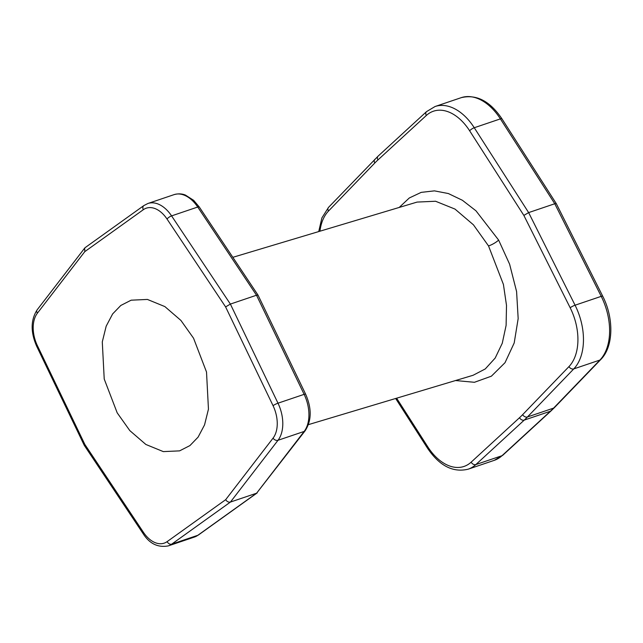 <?xml version="1.0" encoding="UTF-8"?>
<svg xmlns="http://www.w3.org/2000/svg" width="643" height="643" viewBox="0 0 643 643"><rect width="100%" height="100%" fill="white"/><g stroke="black" fill="none" stroke-linecap="round" stroke-linejoin="round"><path stroke-width="0.96" d="M232.83 257.321L417.098 202.079L435.56 201.251L454.987 209.079L473.441 224.825L488.527 245.923L503.421 284.447L506.507 305.425L506.105 325.406L502.255 343.282L495.174 358.071L485.264 368.945L473.079 375.279L308.439 424.629M399.199 207.448L409.294 197.98L421.205 192.37L434.411 190.867L448.34 193.535L462.389 200.27L475.957 210.8L498.622 240.08L509.618 264.201L516.586 291.544L518.17 318.574L514.199 342.96L505.02 362.692L491.389 376.179L474.421 382.296L455.501 380.543M469.647 130.802A3.922 1.109 -32.6 0 1 474.261 127.732A51.432 32.576 -108.7 0 0 435.054 106.521L461.2 97.672C476.423 94.023 490.014 101.088 501.974 118.859A3.922 1.109 147.4 0 0 500.399 118.883L554.772 203.743L528.634 212.6L523.86 215.421L469.647 130.802A47.502 30.084 -108.7 0 0 426.309 115.491L377.939 159.946A150.358 95.236 -108.7 0 0 374.813 163L328.493 211.057A47.502 30.084 -108.7 0 0 319.941 231.207M556.332 203.71L602.7 296.174A3.922 0.651 153.4 0 0 601.221 296.351L554.772 203.743L556.291 203.638M117.187 412.83L129.822 430.617L145.865 444.466L163.322 451.611L179.582 450.872L189.934 445.583L198.108 437.111L204.554 424.878L208.453 409.133L206.516 372.024L193.551 338.218L180.916 320.431L164.873 306.59L147.416 299.437L131.156 300.185L120.804 305.465L112.629 313.937L106.183 326.178L102.285 341.915L104.222 379.024L117.187 412.83M37.407 345.685A3.922 0.571 154.3 0 0 36.747 346.408L84.297 445.39L84.844 444.426L143.421 532.3A27.721 17.562 -108.7 0 0 167.156 541.607L225.677 499.683L273.058 438.148A27.721 17.562 -108.7 0 0 273.042 405.653L225.605 306.912L167.027 219.038A27.721 17.562 -108.7 0 0 143.293 209.722L84.772 251.654L37.39 313.189A27.721 17.562 -108.7 0 0 37.407 345.685L84.844 444.426M143.421 532.3A3.922 1.182 146.3 0 0 143.027 533.497C149.457 543.681 157.881 547.812 168.305 545.891A31.652 20.046 -108.7 0 0 171.713 544.139L230.451 502.054C228.586 502.448 226.995 501.653 225.677 499.683M273.058 438.148A3.922 2.797 37.6 0 0 278.009 440.286L230.451 502.054L256.597 493.205L305.184 430.714A3.922 2.797 -142.4 0 1 304.147 431.437L256.597 493.205L197.859 535.281A31.652 20.046 71.3 0 1 194.451 537.042L168.305 545.891M167.027 219.038A3.922 1.182 -33.7 0 1 171.585 215.887L230.379 304.083L256.517 295.225L304.131 394.344A31.652 20.046 71.3 0 1 304.147 431.437L278.009 440.286A31.652 20.046 -108.7 0 0 277.993 403.193L230.379 304.083L225.605 306.912M174.036 194.644L147.898 203.493A31.652 20.046 -108.7 0 1 171.585 215.887L197.731 207.03A31.652 20.046 71.3 0 0 174.036 194.644C180.265 192.892 184.356 194.66 185.457 195.094L193.631 200.311L199.314 207.038A3.922 1.182 146.3 0 0 197.731 207.03L256.517 295.225L258.044 295.145L305.602 394.127A3.922 0.571 154.3 0 0 304.131 394.344L277.993 403.193A3.922 0.571 -25.7 0 0 273.042 405.653M143.293 209.722A3.922 2.982 -125.6 0 1 143.887 205.559L85.149 247.635L84.699 248.077L84.772 251.654M488.527 245.923A7.909 1.776 150.4 0 0 498.622 240.08M396.627 398.194L427.804 446.853A47.502 30.084 -108.7 0 0 471.142 462.164L519.512 417.717A150.358 95.236 -108.7 0 0 522.638 414.663L568.959 366.598A47.502 30.084 -108.7 0 0 570.172 307.756L523.86 215.421M426.309 115.491A3.922 2.926 -132.6 0 1 426.534 111.625L378.156 156.08L328.541 207.359L321.886 217.921L318.727 231.568M377.939 159.946A3.922 2.926 -132.6 0 1 378.156 156.08M374.813 163A3.922 2.885 -136.1 0 1 374.869 159.303M328.493 211.057A3.922 2.885 -136.1 0 1 328.541 207.359M427.804 446.853A3.922 1.109 147.4 0 0 427.378 447.994C439.33 465.773 452.921 472.838 468.152 469.189A51.432 32.576 -108.7 0 0 475.868 464.559L524.238 420.104A154.288 97.72 -108.7 0 0 527.445 416.969L573.765 368.905A51.432 32.576 -108.7 0 0 575.075 305.208L528.634 212.6L474.261 127.732L500.399 118.883A51.432 32.576 71.3 0 0 461.2 97.672M471.142 462.164A3.922 2.926 47.4 0 0 475.868 464.559L502.006 455.702A51.432 32.576 71.3 0 1 494.29 460.332L502.818 455.228A3.922 2.926 -132.6 0 1 502.006 455.702L550.384 411.247L524.238 420.104A3.922 2.926 47.4 0 1 519.512 417.717M522.638 414.663A3.922 2.885 43.9 0 0 527.445 416.969L553.583 408.12A154.288 97.72 71.3 0 1 550.384 411.247A3.922 2.926 -132.6 0 0 551.188 410.773L502.818 455.228M568.959 366.598A3.922 2.885 43.9 0 0 573.765 368.905L599.911 360.056L553.583 408.12A3.922 2.885 -136.1 0 0 554.483 407.558L551.188 410.773M570.172 307.756A3.922 0.651 -26.6 0 1 575.075 305.208L601.221 296.351A51.432 32.576 71.3 0 1 599.911 360.056A3.922 2.885 -136.1 0 0 600.803 359.493L554.483 407.558M167.156 541.607A3.922 2.982 54.4 0 0 171.713 544.139L197.859 535.281A3.922 2.982 -125.6 0 0 198.462 534.976L194.451 537.042M37.39 313.189A3.922 2.797 -142.4 0 1 37.157 309.822C30.639 320.021 30.502 332.222 36.747 346.408M435.054 106.521L426.534 111.625M395.654 398.483L427.378 447.994M501.974 118.859L556.259 203.59M84.313 445.414L143.027 533.497M257.192 492.9L198.462 534.976M305.602 394.127C311.847 408.313 311.702 420.506 305.184 430.714M199.314 207.038L258.028 295.121M147.898 203.493L143.887 205.559M84.699 248.077L37.157 309.822M468.152 469.189L494.29 460.332M602.7 296.174C613.985 318.108 613.671 346.649 600.803 359.493"/></g></svg>
